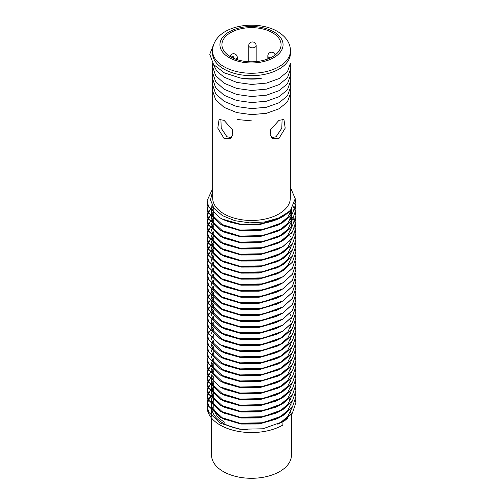 <?xml version="1.0" encoding="UTF-8"?>
<svg xmlns="http://www.w3.org/2000/svg" width="503" height="503" viewBox="0 0 503 503"><rect width="100%" height="100%" fill="white"/><g stroke="black" fill="none" stroke-linecap="round" stroke-linejoin="round"><path stroke-width="0.75" d="M240.384 77.978A44.365 25.615 0 0 0 261.17 78.179M261.176 78.449C254.241 79.461 247.306 79.317 240.365 78.015L224.426 72.916L213.574 64.529L209.757 54.28L213.825 44.069M252.091 120.927L237.693 119.569M290.319 92.282L290.401 93.602L287.496 101.826L279.115 108.755L266.527 113.276L251.657 114.64L236.756 112.584L224.105 107.372L215.617 99.726L212.599 90.76L212.681 89.138M290.319 86.239L290.401 87.566L287.496 95.79L279.115 102.719L266.527 107.233L251.657 108.604L236.756 106.548L224.105 101.336L215.617 93.69L212.599 84.724L212.681 83.102M290.319 80.203L290.401 81.53L287.496 89.754L279.115 96.677L266.527 101.197L251.657 102.568L236.756 100.512L224.105 95.293L215.617 87.654L212.599 78.688L212.681 77.066M290.319 74.167L290.401 75.488L287.496 83.712L279.115 90.641L266.527 95.161L251.657 96.526L236.756 94.476L224.105 89.257L215.617 81.618L212.599 72.652L212.681 71.03M290.319 68.131L290.401 69.452L287.496 77.676L279.115 84.605L266.527 89.125L251.657 90.49L236.756 88.44L224.105 83.221L215.617 75.576L212.599 66.616L212.681 64.994M290.401 63.453L287.483 71.659L279.115 78.569L266.527 83.089L251.657 84.454L236.756 82.404L224.105 77.185L216.749 71.03L212.976 63.73M212.316 411.372A39.926 23.05 0 0 0 223.269 423.243A39.926 23.05 0 0 0 247.558 429.883M277.838 424.268A39.926 23.05 0 0 0 280.008 423.086M289.948 413.164A39.926 23.05 0 0 0 291.331 408.524M291.149 404.236A39.926 23.05 0 0 0 290.853 403.06M290.036 400.916A39.926 23.05 0 0 0 289.206 399.369M211.574 418.112L211.574 455.24A39.926 23.05 0 0 0 223.269 471.544A39.926 23.05 0 0 0 266.779 476.536A39.926 23.05 0 0 0 291.426 455.24L291.426 414.447M213.794 399.369A39.926 23.05 0 0 0 213.316 400.212M213.291 400.256A39.926 23.05 0 0 0 211.769 404.676M211.757 404.733A39.926 23.05 0 0 0 211.574 406.946A39.926 23.05 0 0 0 212.279 411.265M223.954 69.087A38.957 22.49 0 0 0 266.408 73.96A38.957 22.49 0 0 0 290.457 53.18L290.457 50.765A38.957 22.49 180 0 1 266.408 71.545A38.957 22.49 180 0 1 223.954 66.673A38.957 22.49 180 0 1 212.543 50.765L212.543 53.18A38.957 22.49 0 0 0 223.954 69.087M272.412 32.657A29.576 17.077 0 0 0 240.183 28.954A29.576 17.077 0 0 0 221.924 44.729A29.576 17.077 0 0 0 230.588 56.801A29.576 17.077 0 0 0 262.817 60.505A29.576 17.077 0 0 0 281.076 44.729A29.576 17.077 0 0 0 272.412 32.657M249.815 47.188A3.71 2.144 180 0 1 248.727 45.672A3.71 3.71 0 0 1 250.582 42.459A3.71 3.71 0 0 1 256.153 45.672A3.71 2.144 180 0 1 253.858 47.653A3.71 2.144 180 0 1 249.815 47.188M270.256 57.933A3.71 2.144 180 0 1 268.929 57.436A3.71 2.144 180 0 1 267.841 55.921A3.71 3.71 0 0 1 275.141 54.99M230.173 55.883A3.71 3.71 0 0 1 237.259 57.424A3.71 2.144 180 0 1 235.706 59.165M231.487 137.602L226.928 136.791L221.213 128.24L220.892 119.154M271.513 137.602L276.072 136.791L281.787 128.24L282.114 119.154M278.945 138.451L285.214 128.133L283.925 119.469L278.945 120.343L270.733 129.541L270.155 134.974L272.833 138.677L278.945 138.451M213.794 406.751L213.794 406.946A37.706 21.767 0 0 0 216.252 414.686M216.347 414.818A37.706 21.767 0 0 0 224.835 422.338M207.462 402.796L207.135 405.783L208.626 412.12L220.132 423.142L239.937 429.26L262.899 428.782L282.805 421.671L292.381 413.108L295.865 402.765L295.582 399.778M207.135 405.783L207.135 406.946A44.365 25.615 0 0 0 220.132 425.054A44.365 25.615 0 0 0 282.868 425.054L282.944 421.659L292.419 413.12L295.865 402.796M212.681 188.625L207.135 200.521L208.626 206.865L220.132 217.887C238.718 229.072 275.437 225.702 288.923 211.826A44.365 25.615 0 0 0 290.558 210.216L282.944 216.403L278.417 218.818L259.994 224.049L240.126 224.099L222.559 219.189L220.132 217.962L208.676 207.041L207.135 200.596L212.681 188.7M207.462 203.577L207.135 206.563L208.626 212.901L220.132 223.923L239.937 230.041L262.899 229.563L282.805 222.452L292.381 213.888L295.865 203.545L295.217 199.031M295.217 199.1L295.865 203.614L292.419 213.907L282.944 222.439L278.417 224.854L259.994 230.085L240.126 230.135L222.559 225.225L220.132 223.998L208.676 213.077L207.135 206.632L207.475 203.614M207.462 209.619L207.135 212.599L208.626 218.937L220.132 229.965L239.937 236.077L262.899 235.599L282.805 228.488L292.381 219.924L295.865 209.581L295.582 206.601M295.575 206.563L294.563 203.199M295.865 209.613L292.419 219.943L282.944 228.475L278.417 230.896L259.994 236.127L240.126 236.171L222.559 231.261L220.132 230.034L208.676 219.113L207.135 212.668L207.475 209.65M207.462 215.655L207.135 218.635L208.626 224.973L220.132 236.001L239.937 242.113L262.899 241.635L282.805 234.524L292.381 225.96L295.865 215.617L295.582 212.637M295.575 212.599L294.714 209.619M294.701 209.588L293.167 206.5M295.865 215.649L292.419 225.979L282.944 234.511L278.417 236.932L259.994 242.163L240.126 242.207L222.559 237.297L220.132 236.07L208.676 225.149L207.135 218.704L207.475 215.686M207.462 221.691L207.135 224.671L208.626 231.015L220.132 242.037L239.937 248.149L262.899 247.671L282.805 240.566L292.381 231.996L295.865 221.653L295.582 218.673M295.865 221.691L292.419 232.015L282.944 240.553L278.417 242.968L259.994 248.199L240.126 248.249L222.559 243.333L220.132 242.106L208.676 231.185L207.135 224.74L207.475 221.729M207.462 227.727L207.135 230.707L208.626 237.051L220.132 248.073L239.937 254.191L262.899 253.713L282.805 246.602L292.381 238.032L295.865 227.689L295.582 224.709M295.575 224.671L294.714 221.697M294.701 221.66L293.23 218.686M293.211 218.648L291.061 215.668M291.03 215.636L289.206 213.681M295.865 227.727L292.419 238.051L282.944 246.589L278.417 249.004L259.994 254.235L240.126 254.285L222.559 249.369L220.132 248.142L208.676 237.221L207.135 230.776L207.475 227.765M207.462 233.763L207.135 236.743L208.626 243.087L220.132 254.109L239.937 260.227L262.899 259.749L282.805 252.638L292.381 244.068L295.865 233.725L295.582 230.745M295.575 230.707L294.714 227.733M291.419 222.137L291.061 221.704M289.778 220.289L289.206 219.717M295.865 233.763L292.419 244.087L282.944 252.625L278.417 255.04L259.994 260.271L240.126 260.321L222.559 255.411L220.132 254.178L208.676 243.263L207.135 236.819L207.475 233.801M207.462 239.799L207.135 242.779L208.626 249.123L220.132 260.145L239.937 266.263L262.899 265.785L282.805 258.674L292.381 250.11L295.865 239.761L295.582 236.781M295.575 236.75L294.714 233.769M291.419 228.173L291.061 227.746M289.778 226.331L289.206 225.759M295.865 239.799L292.419 250.123L282.944 258.661L278.417 261.076L259.994 266.307L240.126 266.357L222.559 261.447L220.132 260.221L208.676 249.299L207.135 242.817M207.462 245.841L207.135 248.822L208.626 255.159L220.132 266.181L239.937 272.299L262.899 271.821L282.805 264.71L292.381 256.146L295.865 245.804L295.582 242.817M295.865 245.835L292.419 256.165L282.944 264.697L278.417 267.118L259.994 272.349L240.126 272.393L222.559 267.483L220.132 266.257L208.676 255.335L207.135 248.891L207.475 245.873M207.462 251.877L207.135 254.858L208.626 261.195L220.132 272.224L239.937 278.335L262.899 277.857L282.805 270.746L292.381 262.182L295.865 251.84L295.582 248.859M295.865 251.871L292.419 262.201L282.944 270.733L278.417 273.154L259.994 278.385L240.126 278.429L222.559 273.519L220.132 272.293L208.676 261.371L207.135 254.927L207.475 251.909M207.462 257.913L207.135 260.894L208.626 267.231L220.132 278.26L239.937 284.371L262.899 283.893L282.805 276.788L292.381 268.218L295.865 257.876L295.582 254.895M295.865 257.913L292.419 268.237L282.944 276.776L278.417 279.19L259.994 284.421L240.126 284.472L222.559 279.555L220.132 278.329L208.676 267.407L207.135 260.963L207.475 257.945M207.462 263.949L207.135 266.93L208.626 273.274L220.132 284.296L239.937 290.407L262.899 289.935L282.805 282.824L292.381 274.254L295.865 263.912L295.582 260.931M295.865 263.949L292.419 274.273L282.944 282.812L278.417 285.226L259.994 290.457L240.126 290.508L222.559 285.591L220.132 284.365L208.676 273.443L207.135 266.999L207.475 263.987M207.462 269.985L207.135 272.966L208.626 279.31L220.132 290.332L239.937 296.449L262.899 295.971L282.805 288.86L292.381 280.29L295.865 269.948L295.582 266.967M295.865 269.985L292.419 280.309L282.944 288.848L278.417 291.262L259.994 296.493L240.126 296.544L222.559 291.627L220.132 290.401L208.676 279.486L207.135 273.041L207.475 270.023M207.462 276.021L207.135 279.002L208.626 285.346L220.132 296.368L239.937 302.485L262.899 302.007L282.805 294.896L292.381 286.333L295.865 275.984L295.582 273.003M295.865 276.021L292.419 286.345L282.944 294.884L278.417 297.298L259.994 302.529L240.126 302.58L222.559 297.669L220.132 296.437L208.676 285.522L207.135 279.077L207.475 276.059M207.462 282.057L207.135 285.044L208.626 291.382L220.132 302.404L239.937 308.521L262.899 308.043L282.805 300.932L292.381 292.369L295.865 282.026L295.582 279.039M295.865 282.057L292.419 292.381L282.944 300.92L278.417 303.334L259.994 308.565L240.126 308.616L222.559 303.705L220.132 302.479L208.676 291.558L207.135 285.075M207.462 288.1L207.135 291.08L208.626 297.418L220.132 308.446L239.937 314.557L262.899 314.079L282.805 306.968L292.381 298.405L295.865 288.062L295.582 285.075M295.865 288.093L292.419 298.424L282.944 306.956L278.417 309.376L259.994 314.608L240.126 314.652L222.559 309.741L220.132 308.515L208.676 297.594L207.135 291.149L207.475 288.131M207.462 294.136L207.135 297.116L208.626 303.454L220.132 314.482L239.937 320.593L262.899 320.115L282.805 313.004L292.381 304.441L295.865 294.098L295.582 291.118M295.865 294.129L292.419 304.46L282.944 312.992L278.417 315.412L259.994 320.644L240.126 320.688L222.559 315.777L220.132 314.551L208.676 303.63L207.135 297.147M207.462 300.172L207.135 303.152L208.626 309.49L220.132 320.518L239.937 326.629L262.899 326.151L282.805 319.047L292.381 310.477L295.865 300.134L295.582 297.154M295.865 300.172L292.419 310.496L282.944 319.034L278.417 321.448L259.994 326.68L240.126 326.73L222.559 321.813L220.132 320.587L208.676 309.666L207.135 303.221L207.475 300.203M207.462 306.208L207.135 309.188L208.626 315.532L220.132 326.554L239.937 332.672L262.899 332.194L282.805 325.083L292.381 316.513L295.865 306.17L295.582 303.19M295.865 306.208L292.419 316.532L282.944 325.07L278.417 327.484L259.994 332.716L240.126 332.766L222.559 327.849L220.132 326.623L208.676 315.702L207.135 309.257L207.475 306.245M207.462 312.244L207.135 315.224L208.626 321.568L220.132 332.59L239.937 338.708L262.899 338.23L282.805 331.119L292.381 322.549L295.865 312.206L295.582 309.226M295.865 312.244L292.419 322.568L282.944 331.106L278.417 333.52L259.994 338.752L240.126 338.802L222.559 333.885L220.132 332.659L208.676 321.744L207.135 315.299L207.475 312.281M207.462 318.28L207.135 321.26L208.626 327.604L220.132 338.626L239.937 344.744L262.899 344.266L282.805 337.155L292.381 328.591L295.865 318.242L295.582 315.262M295.865 318.28L292.419 328.604L282.944 337.142L278.417 339.556L259.994 344.788L240.126 344.838L222.559 339.927L220.132 338.701L208.676 327.78L207.135 321.335L207.475 318.317M207.462 324.316L207.135 327.302L208.626 333.64L220.132 344.662L239.937 350.78L262.899 350.302L282.805 343.191L292.381 334.627L295.865 324.284L295.582 321.298M295.865 324.316L292.419 334.646L282.944 343.178L278.417 345.592L259.994 350.824L240.126 350.874L222.559 345.963L220.132 344.737L208.676 333.816L207.135 327.371L207.475 324.353M207.462 330.358L207.135 333.338L208.626 339.676L220.132 350.704L239.937 356.816L262.899 356.338L282.805 349.227L292.381 340.663L295.865 330.32L295.582 327.34M295.865 330.352L292.419 340.682L282.944 349.214L278.417 351.635L259.994 356.866L240.126 356.91L222.559 351.999L220.132 350.773L208.676 339.852L207.135 333.407L207.475 330.389M207.462 336.394L207.135 339.374L208.626 345.712L220.132 356.74L239.937 362.852L262.899 362.374L282.805 355.263L292.381 346.699L295.865 336.356L295.582 333.376M295.865 336.388L292.419 346.718L282.944 355.25L278.417 357.671L259.994 362.902L240.126 362.946L222.559 358.035L220.132 356.809L208.676 345.888L207.135 339.443L207.475 336.425M207.462 342.43L207.135 345.41L208.626 351.754L220.132 362.776L239.937 368.888L262.899 368.41L282.805 361.305L292.381 352.735L295.865 342.392L295.582 339.412M295.865 342.43L292.419 352.754L282.944 361.292L278.417 363.707L259.994 368.938L240.126 368.988L222.559 364.071L220.132 362.845L208.676 351.924L207.135 345.479L207.475 342.468M207.462 348.466L207.135 351.446L208.626 357.79L220.132 368.812L239.937 374.93L262.899 374.452L282.805 367.341L292.381 358.771L295.865 348.428L295.582 345.448M295.865 348.466L292.419 358.79L282.944 367.328L278.417 369.743L259.994 374.974L240.126 375.024L222.559 370.107L220.132 368.881L208.676 357.96L207.135 351.515L207.475 348.504M207.462 354.502L207.135 357.482L208.626 363.826L220.132 374.848L239.937 380.966L262.899 380.488L282.805 373.377L292.381 364.807L295.865 354.464L295.582 351.484M295.865 354.502L292.419 364.826L282.944 373.364L278.417 375.779L259.994 381.01L240.126 381.06L222.559 376.15L220.132 374.917L208.676 364.002L207.135 357.558L207.475 354.54M207.462 360.538L207.135 363.518L208.626 369.862L220.132 380.884L239.937 387.002L262.899 386.524L282.805 379.413L292.381 370.849L295.865 360.5L295.582 357.52M295.865 360.538L292.419 370.862L282.944 379.4L278.417 381.815L259.994 387.046L240.126 387.096L222.559 382.186L220.132 380.96L208.676 370.038L207.135 363.594L207.475 360.576M207.462 366.58L207.135 369.56L208.626 375.898L220.132 386.92L239.937 393.038L262.899 392.56L282.805 385.449L292.381 376.885L295.865 366.542L295.582 363.556M295.865 366.574L292.419 376.904L282.944 385.436L278.417 387.857L259.994 393.088L240.126 393.132L222.559 388.222L220.132 386.996L208.676 376.074L207.135 369.63L207.475 366.612M207.462 372.616L207.135 375.596L208.626 381.934L220.132 392.962L239.937 399.074L262.899 398.596L282.805 391.485L292.381 382.921L295.865 372.578L295.582 369.598M295.865 372.61L292.419 382.94L282.944 391.472L278.417 393.893L259.994 399.124L240.126 399.168L222.559 394.258L220.132 393.032L208.676 382.11L207.135 375.666L207.475 372.648M207.462 378.652L207.135 381.632L208.626 387.97L220.132 398.998L239.937 405.11L262.899 404.632L282.805 397.527L292.381 388.957L295.865 378.614L295.582 375.634M295.865 378.652L292.419 388.976L282.944 397.515L278.417 399.929L259.994 405.16L240.126 405.211L222.559 400.294L220.132 399.068L208.676 388.146L207.135 381.702L207.475 378.684M207.462 384.688L207.135 387.668L208.626 394.012L220.132 405.034L239.937 411.146L262.899 410.674L282.805 403.563L292.381 394.993L295.865 384.65L295.582 381.67M295.865 384.688L292.419 395.012L282.944 403.551L278.417 405.965L259.994 411.196L240.126 411.247L222.559 406.33L220.132 405.104L208.676 394.182L207.135 387.706M207.462 390.724L207.135 393.704L208.626 400.048L220.132 411.07L239.937 417.188L262.899 416.71L282.805 409.599L292.381 401.029L295.865 390.686L295.582 387.706M295.865 390.724L292.419 401.048L282.944 409.587L278.417 412.001L259.994 417.232L240.126 417.283L222.559 412.366L220.132 411.14L208.676 400.225L207.135 393.78L207.475 390.762M207.462 396.76L207.135 399.74L208.626 406.084L220.132 417.106L239.937 423.224L262.899 422.746L282.805 415.635L292.381 407.072L295.865 396.722L295.582 393.742M295.865 396.76L292.419 407.084L282.944 415.623L278.417 418.037L259.994 423.268L240.126 423.319L222.559 418.408L220.132 417.176L208.676 406.261L207.135 399.816L207.475 396.798M212.769 206.651L210.248 209.594M210.223 209.632L208.487 212.606M208.475 212.643L207.475 215.617M207.481 215.655L208.487 212.675M208.506 212.643L210.248 209.663M210.273 209.632L212.794 206.695M212.807 212.65L210.248 215.63M210.223 215.668L208.487 218.642M208.475 218.679L207.475 221.653M207.481 221.691L208.487 218.711M208.506 218.679L210.248 215.699M210.273 215.668L212.844 212.687M212.882 212.65L213.794 211.801M213.794 217.768L212.844 218.654M212.807 218.686L210.248 221.666M210.223 221.704L208.487 224.678M208.475 224.715L207.475 227.689M207.481 227.727L208.487 224.753M208.506 224.715L210.248 221.741M210.273 221.704L212.844 218.723M212.882 218.686L213.794 217.837M213.794 223.804L212.844 224.69M212.807 224.728L210.248 227.708M210.223 227.74L208.487 230.714M208.475 230.751L207.475 233.732M207.481 233.763L208.487 230.789M208.506 230.751L210.248 227.777M210.273 227.74L212.844 224.759M212.882 224.728L213.794 223.873M213.794 235.876L212.844 236.762M212.807 236.8L210.248 239.78M210.223 239.812L208.487 242.792M208.475 242.823L207.475 245.804M207.481 251.877L208.487 248.897M208.506 248.866L210.248 245.885M210.273 245.854L212.844 242.874M212.882 242.836L213.794 241.987M212.807 248.872L210.248 251.852M210.223 251.89L208.487 254.864M208.475 254.902L207.475 257.876M207.481 257.913L208.487 254.933M208.506 254.902L210.248 251.921M210.273 251.89L212.844 248.91M212.882 248.872L213.794 248.023M212.807 254.908L211.832 255.92M212.807 291.13L210.248 294.11M210.223 294.148L208.487 297.122M208.475 297.16L207.475 300.134M207.481 300.172L208.487 297.191M208.506 297.16L210.248 294.18M210.273 294.148L212.844 291.168M212.882 291.13L213.794 290.281M212.807 297.166L210.248 300.146M210.223 300.184L208.487 303.158M208.475 303.196L207.475 306.17M213.794 302.284L212.844 303.171M212.807 303.202L210.248 306.182M210.223 306.22L208.487 309.194M208.475 309.232L207.475 312.212M207.481 312.244L208.487 309.27M208.506 309.232L210.248 306.258M210.273 306.22L212.844 303.24M212.882 303.202L213.794 302.353M213.794 308.32L212.844 309.207M212.807 309.244L210.248 312.225M210.223 312.256L208.487 315.236M208.475 315.268L207.475 318.248M207.481 318.28L208.487 315.306M208.506 315.268L210.248 312.294M210.273 312.256L212.844 309.276M212.882 309.244L213.794 308.389M213.794 326.434L212.844 327.315M212.807 327.352L210.248 330.333M210.223 330.37L208.487 333.344M208.475 333.382L207.475 336.356M207.481 336.394L208.487 333.414M208.506 333.382L210.248 330.402M210.273 330.37L212.844 327.39M212.882 327.352L213.794 326.504M212.807 345.467L211.832 346.479M212.807 363.575L211.832 364.587M207.481 372.616L208.487 369.636M208.506 369.604L210.248 366.624M210.273 366.593L212.844 363.612M212.882 363.575L213.794 362.726M212.807 369.611L211.832 370.623M207.481 378.652L208.487 375.672M208.506 375.64L210.248 372.66M210.273 372.629L212.844 369.648M212.882 369.611L213.794 368.762M212.807 375.647L210.248 378.627M210.223 378.665L208.487 381.639M208.475 381.676L207.475 384.65M212.807 381.683L210.248 384.663M210.223 384.701L208.487 387.675M208.475 387.712L207.475 390.693M212.807 387.725L211.832 388.737M207.481 396.76L208.487 393.786M208.506 393.748L210.248 390.774M210.273 390.737L212.844 387.756M212.882 387.725L213.794 386.87M224.055 120.343L219.075 119.469L217.78 128.127L224.055 138.451L230.167 138.677L232.839 134.98L232.267 129.541L224.055 120.343M212.681 63.309L212.681 198.069A38.819 22.409 0 0 0 224.055 213.913A38.819 22.409 0 0 0 266.357 218.774A38.819 22.409 0 0 0 290.319 198.069L290.319 63.567M290.558 210.216L295.217 198.679L290.319 187.204M212.681 191.146L210.487 199.842L213.951 208.387L222.458 215.649L234.876 220.685L249.582 222.867L264.691 221.98L278.335 218.151L288.923 211.826M212.807 393.761L210.248 396.741M210.223 396.773L208.487 399.753M208.475 399.784L207.475 402.765M213.794 393.453A44.365 25.615 0 0 0 213.178 394.044M213.14 394.082A44.365 25.615 0 0 0 210.531 397.125M210.499 397.163A44.365 25.615 0 0 0 208.701 400.206M208.688 400.237A44.365 25.615 0 0 0 207.594 403.274M207.588 403.312A44.365 25.615 0 0 0 207.148 406.355M282.938 422.074L287.93 418.05M282.359 421.935L279.995 423.067L287.886 416.314L291.646 408.128M291.514 402.809L291.419 402.381M290.558 399.797L289.778 398.194M213.794 394.912L211.851 398.728M211.832 398.778L211.235 404.054M211.241 404.135L212.536 408.574L223.024 418.546M223.885 418.999L241.031 424.042L259.102 423.991L275.877 419.225L278.417 418.037M278.065 418.131L279.995 417.031L287.886 410.278L291.646 402.092M291.514 396.773L291.419 396.345M290.558 393.761L289.778 392.158M213.794 388.876L211.851 392.692M211.832 392.742L211.543 393.755M211.241 398.099L212.536 402.538L223.024 412.51M223.885 412.963L241.031 418.006L259.102 417.955L275.877 413.189L278.417 412.001M278.065 412.095L279.995 410.995L287.886 404.242L291.646 396.056M291.514 390.737L291.419 390.303M290.558 387.725L289.778 386.122M213.794 382.833L211.851 386.656M211.832 386.706L211.235 391.982M211.241 392.063L212.536 396.496L223.024 406.474M222.559 406.33L225.099 407.518L241.031 411.97L259.102 411.919L275.877 407.147L278.417 405.965M278.065 406.059L279.995 404.959L287.886 398.206L291.646 390.02M291.514 384.701L291.419 384.267M290.558 381.683L289.778 380.086M213.794 376.797L212.675 378.671M211.832 380.67L211.235 385.946M211.241 386.027L212.536 390.46L223.024 400.438M222.559 400.294L225.099 401.482L241.031 405.934L259.102 405.883L275.877 401.111L278.417 399.929M278.065 400.023L279.995 398.917L287.886 392.17L291.646 383.984M291.514 378.658L291.419 378.231M290.558 375.647L289.778 374.05M213.794 370.761L212.675 372.629M211.832 374.634L211.235 379.91M211.241 379.991L212.536 384.424L223.024 394.396M222.559 394.258L225.099 395.44L241.031 399.898L259.102 399.847L275.877 395.075L278.417 393.893M278.065 393.981L279.995 392.881L287.886 386.128L291.646 377.942M291.514 372.622L291.419 372.195M290.558 369.611L289.778 368.014M222.559 388.222L225.099 389.404L241.031 393.862L259.102 393.811L277.103 388.448M278.065 387.945L279.995 386.845L287.886 380.092L291.646 371.906M291.514 366.586L291.419 366.159M290.558 363.575L289.778 361.971M213.794 358.689L212.675 360.557M211.832 362.556L211.543 363.568M211.241 367.913L212.536 372.352L223.024 382.324M222.559 382.186L225.099 383.368L241.031 387.826L259.102 387.775L275.877 383.003L278.417 381.815M278.065 381.909L279.995 380.809L287.886 374.056L291.646 365.87M291.514 360.55L291.419 360.123M290.558 357.539L289.778 355.935M213.794 352.653L212.675 354.521M211.832 356.52L211.543 357.532M211.241 361.877L212.536 366.316L223.024 376.288M222.559 376.15L225.099 377.332L241.031 381.783L259.102 381.733L277.103 376.37M278.065 375.873L279.995 374.773L287.886 368.02L291.646 359.834M291.514 354.514L291.419 354.081M290.558 351.503L289.778 349.899M213.794 346.611L212.675 348.485M211.832 350.484L211.543 351.496M211.241 355.841L212.536 360.28L223.024 370.252M222.559 370.107L225.099 371.296L241.031 375.747L259.102 375.697L277.103 370.334M278.065 369.837L279.995 368.737L287.886 361.984L291.646 353.798M291.514 348.478L291.419 348.045M290.558 345.467L289.778 343.863M213.794 340.575L212.675 342.449M211.832 344.448L211.543 345.46M211.241 349.805L212.536 354.238L223.024 364.216M222.559 364.071L225.099 365.26L241.031 369.711L259.102 369.661L277.103 364.298M278.065 363.801L279.995 362.701L287.886 355.948L291.646 347.762M291.514 342.436L291.419 342.009M290.558 339.424L289.778 337.827M213.794 334.539L212.675 336.413M211.832 338.412L211.543 339.418M211.241 343.769L212.536 348.202L223.024 358.174M223.885 358.626L241.031 363.675L259.102 363.625L275.877 358.853L278.417 357.671M278.065 357.765L279.995 356.658L287.886 349.912L291.646 341.726M291.514 336.4L291.419 335.973M290.558 333.388L289.778 331.791M213.794 328.503L212.675 330.37M211.832 332.376L211.543 333.382M211.241 337.733L212.536 342.166L223.024 352.138M222.559 351.999L225.099 353.181L241.031 357.639L259.102 357.589L275.877 352.817L278.417 351.635M278.065 351.723L279.995 350.622L287.886 343.87L291.646 335.683M291.514 330.364L291.419 329.937M290.558 327.352L289.778 325.755M222.559 345.963L225.099 347.145L241.031 351.603L259.102 351.553L277.103 346.19M278.065 345.687L279.995 344.586L287.886 337.834L291.646 329.647M291.514 324.328L291.419 323.901M290.558 321.316L289.778 319.713M213.794 316.431L212.675 318.298M211.832 320.298L211.235 325.573M211.241 325.655L212.536 330.094L223.024 340.066M222.559 339.927L225.099 341.109L241.031 345.567L259.102 345.517L275.877 340.745L278.417 339.556M278.065 339.651L279.995 338.55L287.886 331.798L291.646 323.611M291.514 318.292L291.419 317.865M290.558 315.28L289.778 313.677M213.794 310.395L212.675 312.262M211.832 314.262L211.543 315.274M211.241 319.619L212.536 324.058L223.024 334.03M222.559 333.885L225.099 335.073L241.031 339.525L259.102 339.475L277.103 334.111M213.794 304.353L212.675 306.226M211.832 308.226L211.543 309.238M211.241 313.583L212.536 318.022L223.024 327.994M222.559 327.849L225.099 329.037L241.031 333.489L259.102 333.439L275.877 328.666L278.417 327.484M213.794 298.317L212.675 300.19M211.832 302.19L211.543 303.202M211.241 307.547L212.536 311.979L223.024 321.958M223.885 322.404L241.031 327.453L259.102 327.403L275.877 322.63L278.417 321.448M213.794 292.281L212.675 294.154M211.832 296.154L211.543 297.16M211.241 301.511L212.536 305.943L223.024 315.915M223.885 316.368L241.031 321.417L259.102 321.367L275.877 316.594L278.417 315.412M213.794 286.245L212.675 288.112M211.832 290.118L211.543 291.124M211.241 295.475L212.536 299.907L223.024 309.879M223.885 310.332L241.031 315.381L259.102 315.331L277.103 309.967M213.794 280.209L212.675 282.076M211.832 284.076L211.543 285.088M211.241 289.432L212.536 293.871L223.024 303.843M223.885 304.296L241.031 309.345L259.102 309.295L277.103 303.931M213.794 274.173L212.675 276.04M211.832 278.04L211.543 279.052M211.241 283.396L212.536 287.835L223.024 297.807M223.885 298.26L241.031 303.303L259.102 303.252L275.877 298.486L278.417 297.298M213.794 268.137L212.675 270.004M211.832 272.004L211.543 273.016M211.241 277.36L212.536 281.799L223.024 291.771M223.885 292.224L241.031 297.267L259.102 297.216L275.877 292.45L278.417 291.262M213.794 262.094L212.675 263.968M211.832 265.968L211.543 266.98M211.241 271.324L212.536 275.757L223.024 285.735M222.559 285.591L225.099 286.779L241.031 291.231L259.102 291.18L275.877 286.408L278.417 285.226M213.794 256.058L212.675 257.932M211.832 259.932L211.543 260.944M211.241 265.288L212.536 269.721L223.024 279.699M223.885 280.146L241.031 285.195L259.102 285.144L275.877 280.372L278.417 279.19M213.794 250.022L212.675 251.89M211.832 253.896L211.543 254.902M211.241 259.252L212.536 263.685L223.024 273.657M223.885 274.11L241.031 279.159L259.102 279.108L277.103 273.745M278.065 273.242L279.995 272.142L287.886 265.389L291.646 257.203M291.514 251.884L291.419 251.456M290.558 248.872L289.778 247.275M213.794 243.986L212.675 245.854M211.832 247.86L211.543 248.866M211.241 253.21L212.536 257.649L223.024 267.621M223.885 268.074L241.031 273.123L259.102 273.072L277.103 267.709M278.065 267.206L279.995 266.106L287.886 259.353L291.646 251.167M291.514 245.848L291.419 245.42M290.558 242.836L289.778 241.233M213.794 237.95L212.675 239.818M211.832 241.817L211.543 242.83M211.241 247.174L212.536 251.613L223.024 261.585M223.885 262.038L241.031 267.087L259.102 267.036L277.103 261.673M278.065 261.17L279.995 260.07L287.886 253.317L291.646 245.131M291.514 239.812L291.419 239.384M290.558 236.8L289.778 235.197M289.753 235.153L289.206 234.235M213.794 231.914L212.675 233.782M211.832 235.781L211.543 236.794M211.241 241.138L212.536 245.577L223.024 255.549M222.559 255.411L225.099 256.593L241.031 261.044L259.102 260.994L275.877 256.228L278.417 255.04M278.065 255.134L279.995 254.034L287.886 247.281L291.646 239.095M291.514 233.776L291.419 233.342M290.558 230.764L289.778 229.161M289.753 229.117L289.206 228.199M213.794 225.872L212.675 227.746M211.832 229.745L211.543 230.758M211.241 235.102L212.536 239.541L223.024 249.513M223.885 249.966L241.031 255.008L259.102 254.958L277.103 249.595M213.794 219.836L211.851 223.659M211.832 223.709L211.543 224.722M211.241 229.066L212.536 233.499L223.024 243.477M222.559 243.333L225.099 244.521L241.031 248.972L259.102 248.922L277.103 243.559M278.065 243.062L279.995 241.962L287.886 235.209L291.646 227.023M291.665 226.935L291.419 221.27M291.407 221.219L289.778 217.089M289.753 217.044L289.206 216.127M213.794 213.8L211.851 217.623M211.832 217.673L211.543 218.679M211.241 223.03L212.536 227.463L223.024 237.435M222.559 237.297L225.099 238.485L241.031 242.936L259.102 242.886L277.103 237.523M278.065 237.026L279.995 235.92L287.886 229.173L291.646 220.987M291.665 220.892L291.419 215.234M291.407 215.177L289.778 211.053M213.649 207.978L212.675 209.632M211.832 211.637L211.235 216.912M211.241 216.994L212.536 221.427L223.024 231.399M222.559 231.261L225.099 232.443L241.031 236.9L259.102 236.85L277.103 231.487M278.065 230.984L279.995 229.884L287.886 223.131L291.646 214.944M291.665 214.856L291.413 209.166M211.977 205.199L211.235 210.876M211.241 210.952L212.536 215.391L223.024 225.363M223.885 225.816L241.031 230.864L259.102 230.814L277.103 225.451M278.065 224.948L279.995 223.848L287.905 217.07L291.658 208.846M223.885 219.78L241.031 224.828L259.102 224.778L277.103 219.415M229.179 57.619A31.563 18.221 0 0 0 273.821 57.619A31.563 18.221 0 0 0 273.821 31.846A31.563 18.221 0 0 0 229.179 31.846A31.563 18.221 0 0 0 229.179 57.619M233.405 58.235A2.955 1.71 0 0 0 232.6 56.462A2.955 1.71 0 0 0 229.475 56.129M211.574 406.946L211.574 410.492M211.574 410.561L211.574 416.528M290.457 50.765C290.357 43.101 286.044 36.669 277.518 31.475C255.662 18.718 213.549 25.502 212.543 50.765M234.285 58.31L233.662 56.927L232.279 56.122L229.299 56.009M256.134 45.867L256.134 61.592M248.74 45.867L248.74 61.731M267.854 56.11L267.854 58.958M237.24 57.619L237.24 59.687M213.794 406.682L213.794 400.715M213.794 398.659L213.794 394.679M213.794 394.61L213.794 388.643M213.794 388.574L213.794 382.607M213.794 382.531L213.794 376.571M213.794 374.509L213.794 370.529M213.794 368.473L213.794 364.493M213.794 362.437L213.794 358.457M213.794 356.401L213.794 352.421M213.794 352.351L213.794 346.385M213.794 344.329L213.794 340.349M213.794 338.286L213.794 334.313M213.794 332.25L213.794 328.27M213.794 326.214L213.794 322.234M213.794 320.178L213.794 316.198M213.794 314.142L213.794 310.162M213.794 308.106L213.794 304.126M213.794 302.07L213.794 298.09M213.794 298.015L213.794 292.048M213.794 289.992L213.794 286.012M213.794 283.956L213.794 279.976M213.794 277.92L213.794 273.94M213.794 271.884L213.794 267.904M213.794 265.848L213.794 261.868M213.794 259.812L213.794 255.832M213.794 253.77L213.794 249.79M213.794 247.734L213.794 243.754M213.794 241.698L213.794 237.718M213.794 235.662L213.794 231.682M213.794 229.626L213.794 225.646M213.794 223.59L213.794 219.61M213.794 219.534L213.794 213.574M213.794 213.498L213.794 208.173M278.417 218.818L275.877 220.006M222.559 219.189L225.099 220.371M278.417 224.854L275.877 226.042M222.559 225.225L225.099 226.407M278.417 230.896L275.877 232.078M278.417 236.932L275.877 238.114M278.417 242.968L275.877 244.15M278.417 249.004L275.877 250.192M222.559 249.369L225.099 250.557M278.417 261.076L275.877 262.264M222.559 261.447L225.099 262.629M278.417 267.118L275.877 268.3M222.559 267.483L225.099 268.665M278.417 273.154L275.877 274.336M222.559 273.519L225.099 274.701M222.559 279.555L225.099 280.743M222.559 291.627L225.099 292.815M222.559 297.669L225.099 298.851M278.417 303.334L275.877 304.522M222.559 303.705L225.099 304.887M278.417 309.376L275.877 310.558M222.559 309.741L225.099 310.923M222.559 315.777L225.099 316.965M222.559 321.813L225.099 323.001M278.417 333.52L275.877 334.709M278.417 345.592L275.877 346.781M222.559 358.035L225.099 359.224M278.417 363.707L275.877 364.889M278.417 369.743L275.877 370.931M278.417 375.779L275.877 376.967M278.417 387.857L275.877 389.039M222.559 412.366L225.099 413.554M222.559 418.408L225.099 419.59"/></g></svg>
